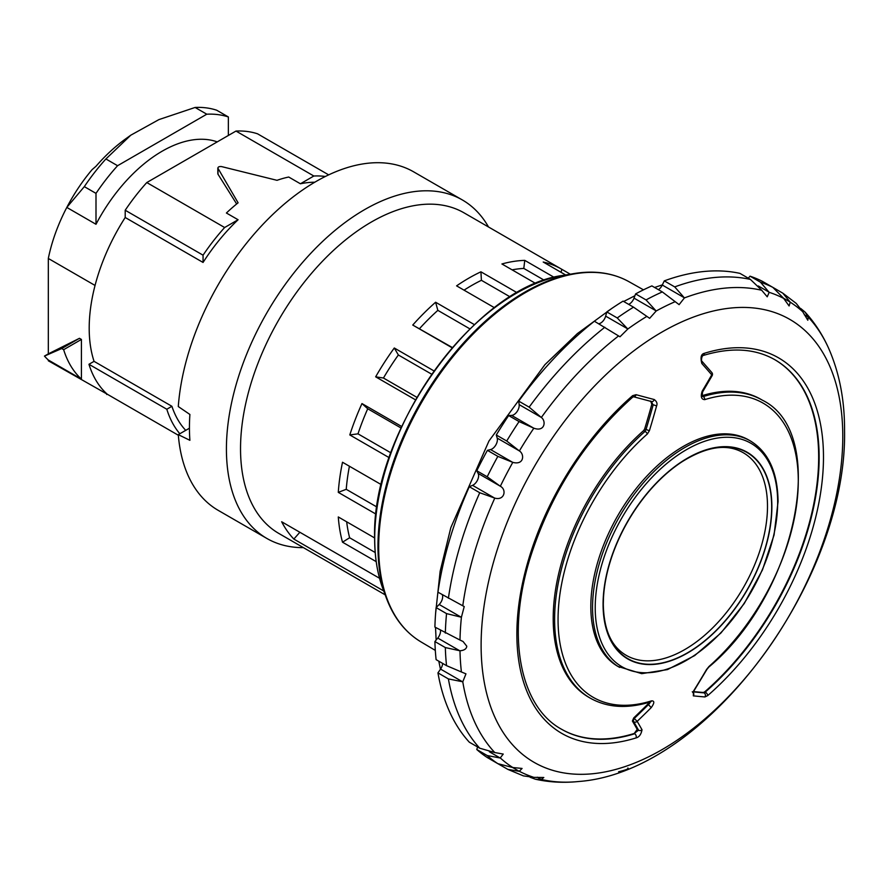 <?xml version="1.0" encoding="UTF-8"?>
<svg xmlns="http://www.w3.org/2000/svg" width="889" height="889" viewBox="0 0 889 889"><rect width="100%" height="100%" fill="white"/><g stroke="black" fill="none" stroke-linecap="round" stroke-linejoin="round"><path stroke-width="1.33" d="M228.362 116.959L216.683 110.214A151.397 87.411 -60 0 0 195.102 107.458L158.909 119.604L130.783 135.195L126.027 138.606A129.994 75.054 120 0 0 96.001 166.265L92.112 169.621A123.871 71.52 120 0 0 66.808 207.426L96.001 224.284L96.001 193.38A151.397 87.411 -60 0 1 117.581 165.71L206.781 114.203A151.397 87.411 -60 0 1 228.362 116.959L228.362 135.461M106.713 394.494L106.713 393.727A151.397 87.411 120 0 0 107.236 394.194L48.317 360.778L48.317 360.012A151.397 87.411 -60 0 1 44.45 356.089L48.317 353.866L48.317 258.466A123.871 71.52 -60 0 1 66.808 207.426L84.322 186.634A151.397 87.411 -60 0 1 105.902 158.964L117.581 165.71M130.783 135.195L105.902 158.964M217.238 141.884A123.871 71.52 120 0 0 96.001 224.284M48.317 258.466L95.045 285.447M44.45 356.089L61.708 348.555L63.652 349.677A151.397 87.411 -60 0 0 81.41 379.114L81.41 339.431L79.454 338.309L48.317 353.866M63.652 349.677L81.41 339.431M81.41 379.114L48.317 360.012M61.708 348.555L79.454 338.309M106.713 393.727A151.397 87.411 120 0 1 88.956 364.29L94.056 361.345A144.518 83.444 -60 0 1 125.205 217.494L125.205 210.237A151.397 87.411 -60 0 1 146.785 182.556L235.985 131.061A151.397 87.411 -60 0 1 257.566 133.817L328.674 174.866M107.236 394.194L178.345 435.254M88.956 364.29L166.81 409.24A151.397 87.411 120 0 0 179.834 433.754M125.205 217.494L203.059 262.444A144.518 83.444 -60 0 1 238.085 219.75L224.639 227.517A151.397 87.411 -60 0 0 203.059 255.187L203.059 262.444M94.056 361.345L171.91 406.295A144.518 83.444 120 0 0 185.723 430.354M171.91 406.295L166.81 409.24M235.985 131.061L313.839 176.011L300.404 183.779A144.518 83.444 -60 0 1 314.784 182.223M313.839 176.011A151.397 87.411 -60 0 1 325.363 176.478M238.085 219.75L226.406 213.016A144.518 83.444 -60 0 1 238.096 202.803L217.827 168.054L217.827 173.666A2.756 1.589 0 0 0 217.994 174.211L236.663 203.97M146.785 182.556L224.639 227.517M300.404 183.779L288.725 177.033A144.518 83.444 -60 0 0 277.024 180.323L221.517 166.576C218.872 166.376 217.694 167.054 217.994 168.61L217.994 174.211M178.289 434.643A195.447 112.836 120 0 0 218.238 510.375L266.9 538.467A195.447 112.836 120 0 1 226.417 449.001A195.447 112.836 -60 0 1 311.728 252.309A195.447 112.836 -60 0 1 462.347 199.947L413.674 171.855A195.447 112.836 -60 0 0 268.745 218.394A195.447 112.836 -60 0 0 178.289 406.551L189.89 414.463A195.447 112.836 120 0 0 189.435 427.653A195.447 112.836 120 0 0 189.89 440.311L178.289 434.643L189.435 428.209M462.347 199.947A195.447 112.836 -60 0 1 488.517 226.984M266.9 538.467A195.447 112.836 120 0 0 303.393 547.624M565.648 274.979L543.212 262.033A185.123 106.88 -60 0 1 561.315 269.011L463.991 212.827A185.123 106.88 -60 0 0 321.34 262.422A185.123 106.88 -60 0 0 240.53 448.723A185.123 106.88 120 0 0 278.868 533.467L376.191 589.651A185.123 106.88 -60 0 1 375.658 589.34L385.17 594.83M376.08 514.175L338.287 492.362A185.123 106.88 -60 0 1 342.509 462.247L381.337 484.661M389.182 457.668L349.799 434.932A185.123 106.88 -60 0 1 361.967 403.573L401.695 426.509M415.485 399.817L375.658 376.825A185.123 106.88 -60 0 1 394.294 347.999L434.01 370.935M452.157 347.81L412.752 325.052A185.123 106.88 -60 0 1 435.61 302.238L474.382 324.629M494.462 307.716L456.59 285.858A185.123 106.88 -60 0 1 480.927 271.812L517.142 292.725M535.8 283.535L501.907 263.966A185.123 106.88 -60 0 1 524.766 260.377L554.158 277.346M561.315 269.011A185.123 106.88 -60 0 1 561.859 269.323L570.294 274.201M461.413 617.233L446.545 613.61L436.11 607.587A275.134 158.842 -60 0 0 434.899 627.067L459.991 640.047A270.934 156.42 -60 0 1 461.413 617.233L464.225 606.576L437.955 592.196A275.134 158.842 -60 0 1 469.303 486.705L472.559 485.338A7.568 4.367 120 0 0 477.571 479.993A7.568 4.367 120 0 0 478.126 473.415L476.771 470.759A275.134 158.842 -60 0 1 487.416 450.345L490.561 449.578A7.568 4.367 120 0 0 495.829 444.967A7.568 4.367 120 0 0 497.195 438.099L496.284 434.988A275.134 158.842 -60 0 1 508.641 415.552L511.62 415.407A7.568 4.367 120 0 0 517.031 411.629A7.568 4.367 120 0 0 519.154 404.617L518.72 401.117A275.134 158.842 -60 0 1 594.397 321.229L619.989 336.787L627.812 329.019A270.934 156.42 -60 0 1 646.859 316.384L633.513 307.161L623.067 301.138A275.134 158.842 -60 0 0 606.798 311.928L605.665 316.14A7.568 4.367 120 0 1 598.764 323.752M436.11 607.587L439.177 604.487A7.568 4.367 120 0 0 442.322 594.708M459.991 640.047L463.058 641.502L466.781 646.214C466.514 648.859 464.258 650.392 459.991 650.792A270.934 156.42 120 0 0 461.413 671.973L446.545 665.661L436.11 659.638A275.134 158.842 -60 0 1 434.899 641.547L437.766 638.069A7.568 4.367 120 0 0 440.488 630.301M461.413 671.973L465.958 673.851L462.78 681.807A270.934 156.42 120 0 0 494.784 752.55L479.738 748.205L469.303 742.182A275.134 158.842 -60 0 1 437.955 672.884L440.566 669.084A7.568 4.367 120 0 0 442.655 663.416M512.631 767.507L522.076 768.44L519.254 771.33L512.631 767.507L497.851 763.662L487.416 757.628A275.134 158.842 -60 0 1 476.771 749.505L477.593 746.96M496.284 762.751L507.863 769.396L523.432 775.886L533.689 777.353L543.812 777.508L541.223 779.442L535.278 779.186L530.077 777.242M748.249 278.168L750.038 276.179A275.134 158.842 -60 0 1 762.406 281.346L772.841 287.369L783.553 298.237L789.099 305.96L790.232 302.182A270.934 156.42 -60 0 1 802.7 311.695L796.222 303.405L782.809 293.17L790.232 302.182M658.427 289.681A7.568 4.367 120 0 0 662.294 285.036L664.283 280.88A275.134 158.842 -60 0 1 739.959 273.39L750.394 279.413L761.595 290.125L767.229 296.815L769.174 292.337A270.934 156.42 -60 0 1 783.642 298.382M628.667 304.371A7.568 4.367 120 0 0 634.024 298.126L635.613 293.903A275.134 158.842 -60 0 1 651.881 285.902L662.316 291.925L679.118 304.649L684.419 297.915A270.934 156.42 -60 0 1 761.684 290.27M476.771 470.759L487.205 476.782L500.329 486.272C506.908 489.506 504.541 500.896 494.784 498.107L479.738 492.739L469.303 486.705M627.812 329.019L617.244 317.951L606.798 311.928M646.859 316.384L649.648 318.318L656.171 311.006L646.047 299.926L635.613 293.903M769.174 292.337L760.484 282.202L750.038 276.179M684.419 297.915L674.718 286.903L664.283 280.88M782.809 293.17L772.93 287.414M494.784 752.55L503.23 754.072L500.196 758.017L487.205 755.539L476.771 749.505M459.991 650.792L445.333 647.57L434.899 641.547M462.78 681.807L448.4 678.918L437.955 672.884M496.284 434.988L506.719 441.011L519.376 450.956C524.621 454.023 524.199 465.447 512.797 462.358L497.851 456.368L487.416 450.345M518.72 401.117L529.155 407.14L541.334 417.486C546.324 420.953 544.957 432.232 533.845 428.198L519.076 421.575L508.641 415.552M800.711 308.483L805.001 312.017L808.19 317.029L807.812 320.24L802.7 311.695M519.254 771.33L507.863 769.396M481.116 645.281A255.732 147.652 -60 0 1 661.949 332.064A255.732 147.652 -60 0 1 842.783 436.466A255.732 147.652 120 0 1 661.949 749.683A255.732 147.652 120 0 1 481.116 645.281M618.6 771.774C626.323 769.863 629.39 768.618 627.812 768.04M636.08 394.694A812.702 127.572 23.5 0 0 654.204 399.528C656.782 401.45 657.582 403.584 656.593 405.94A816.091 653.904 101.3 0 1 649.392 430.721L647.359 433.976A169.866 98.068 120 0 0 558.059 619.577A169.866 98.068 120 0 0 651.548 700.854C654.637 700.776 654.526 703.021 651.237 707.6A815.224 646.092 143.2 0 1 637.169 721.357A813.679 159.787 38.1 0 1 642.014 729.758C641.158 734.392 639.169 737.103 636.046 737.914A216.816 125.182 -60 0 1 516.865 634.135A216.816 125.182 -60 0 1 632.601 395.683L636.08 394.694A2.756 1.856 105.2 0 1 633.635 396.783M707.744 695.565L704.944 696.943A812.702 127.572 -156.5 0 1 693.309 695.854L693.576 690.975A816.091 653.904 -78.7 0 0 706.533 669.517L708.978 666.506A169.866 98.068 120 0 0 798.278 480.893A169.866 98.068 120 0 0 704.788 399.628C701.321 399.483 700.443 396.661 702.177 391.182A815.224 646.092 -36.8 0 0 711.745 374.836A813.679 159.787 -141.9 0 0 701.832 363.501C700.254 357.467 701.077 354.078 704.299 353.333A216.816 125.182 -60 0 1 823.481 457.102A216.816 125.182 -60 0 1 707.744 695.565A2.756 1.156 -131 0 0 705.255 692.075L704.044 692.864A809.99 127.138 -156.5 0 1 693.42 691.875M590.829 606.576A130.761 75.487 120 0 0 617.911 666.428L641.736 673.662L667.472 669.595L694.631 655.615L720.968 632.957L744.237 603.542L762.462 569.905L774.075 534.945L778.064 501.64C777.708 472.303 768.485 452.068 750.383 440.944L748.671 439.955A130.761 75.487 -60 0 0 647.903 474.982A130.761 75.487 -60 0 0 590.829 606.576M651.548 700.854A2.756 1.9 72.5 0 1 650.604 701.854C627.49 709.011 607.376 707.766 590.24 698.132L588.84 697.32A172.044 99.335 -60 0 1 557.381 579.628A172.044 99.335 -60 0 1 643.658 430.565L644.658 428.943A811.546 650.27 101.3 0 0 651.837 404.239L650.637 401.05M649.303 701.688C650.737 701.588 650.448 702.577 648.414 704.633L647.737 704.244L648.981 702.354M651.237 707.6L648.414 704.633A812.502 643.936 143.2 0 1 634.39 718.334A2.756 1.589 120 0 0 633.735 721.801L632.39 721.023L633.713 717.945A811.546 643.18 143.2 0 0 647.737 704.244M642.014 729.758A2.756 2.445 150.7 0 1 638.558 730.191A810.968 159.253 38.1 0 0 633.735 721.801A2.756 2.411 149.4 0 0 637.169 721.357L633.713 717.945M632.39 721.023A809.09 158.875 38.1 0 1 637.213 729.402L634.235 733.469A213.338 123.171 120 0 1 561.392 729.158M637.213 729.402L638.558 730.191L634.235 733.469M654.204 399.528A2.756 1.922 104.7 0 1 651.715 401.606L633.601 396.772L632.657 397.172C585.162 439.788 551.147 492.917 530.6 556.558C505.819 634.846 519.554 706.522 561.626 729.291A213.338 123.171 120 0 0 634.713 733.747A2.756 1.9 -107.4 0 1 636.046 737.914M651.293 401.428L653.137 405.006A813.379 651.726 101.3 0 1 645.97 429.698L645.058 431.376L643.658 430.565M656.593 405.94L651.837 404.239M649.392 430.721L644.658 428.943M704.944 696.943A2.756 2.467 -85.4 0 0 704.044 692.864L703.388 692.487A809.09 127.005 -156.5 0 1 693.553 691.586M703.388 692.487L704.777 691.798A213.338 123.171 120 0 0 813.202 506.786A213.338 123.171 120 0 0 774.719 359.645M701.866 395.761A172.044 99.335 -60 0 1 760.884 399.328L762.284 400.139A172.044 99.335 -60 0 0 703.232 396.583L702.177 396.461M706.533 669.517A2.756 0.656 30.3 0 0 706.911 669.406L708.789 667.083C796.6 594.196 830.093 432.987 762.284 400.139M693.576 690.975A2.756 0.7 31.9 0 0 693.953 690.864L706.911 669.406M693.309 695.854A2.756 2.434 -84 0 0 693.209 692.42M701.832 363.501A2.756 1.845 -41.4 0 0 701.954 361.245M702.177 391.182A2.756 0.767 30.9 0 1 702.554 392.027L712.122 375.691A2.756 0.811 29.7 0 0 711.745 374.836A2.756 1.9 -40.9 0 0 711.811 372.513L701.91 361.201C701.21 362.412 701.299 356.022 703.132 355.511C731.069 346.999 755.017 348.421 774.964 359.778A213.338 123.171 120 0 1 813.724 506.852A213.338 123.171 120 0 1 705.255 692.075L704.777 691.798M603.075 604.331A119.348 68.909 -60 0 1 687.475 458.157A119.348 68.909 -60 0 1 771.874 506.886A119.348 68.909 120 0 1 687.475 653.059A119.348 68.909 120 0 1 603.075 604.331M771.674 507.019A119.059 68.742 -60 0 1 687.486 652.826A119.059 68.742 -60 0 1 603.309 604.22A119.059 68.742 -60 0 1 603.475 597.975A119.059 68.742 -60 0 1 682.163 461.68A119.059 68.742 -60 0 1 771.674 507.019M682.163 461.68C703.143 448.634 721.023 444.544 735.792 449.401A116.992 67.542 -60 0 1 767.496 506.286A116.992 67.542 -60 0 1 711.756 628.767A116.992 67.542 -60 0 1 619.655 650.559C609.143 641.225 603.698 625.734 603.309 604.109L603.475 597.975M383.737 590.974L293.837 539.067A185.123 106.88 -60 0 1 281.669 521.765L379.559 578.272M299.86 532.255L293.837 539.067M376.203 561.637L342.509 542.19A185.123 106.88 -60 0 1 338.287 516.954L374.636 537.945M375.202 552.525L349.621 537.756A178.245 102.913 -60 0 1 346.677 521.799M349.621 537.756L342.509 542.19M377.014 507.074L346.232 489.317L338.287 492.362M346.232 489.317A178.245 102.913 -60 0 1 349.421 466.236M390.882 452.834L357.989 433.843L349.799 434.932M361.967 403.573L367.724 408.762A178.245 102.913 -60 0 0 357.989 433.843M401.017 427.987L367.724 408.762M416.908 397.35L383.448 378.025L375.658 376.825M394.294 347.999L398.361 354.978A178.245 102.913 -60 0 0 383.448 378.025M431.698 374.213L398.361 354.978M452.379 347.555L412.752 325.052M435.61 302.238L437.844 310.361A178.245 102.913 -60 0 0 419.552 328.608M469.925 328.886L437.844 310.361M480.927 271.812L481.405 280.302A178.245 102.913 -60 0 0 464.047 290.158M510.153 296.893L481.405 280.302M524.766 260.377L523.799 268.422A178.245 102.913 -60 0 0 512.075 269.845M544.357 280.291L523.799 268.422M561.859 269.323L561.003 272.301M125.205 210.237L203.059 255.187M84.322 186.634L96.001 193.38M195.102 107.458L206.781 114.203M382.803 588.474A200.381 115.692 120 0 1 374.714 538.645A200.381 115.692 -60 0 1 563.593 275.334C475.548 285.891 371.102 431.665 374.636 538.278C374.658 557.036 377.381 573.772 382.803 588.474L386.348 598.008C393.783 617.855 405.351 632.49 421.03 641.925L435.31 650.392M563.593 275.334L573.627 273.634A207.57 119.837 -60 0 0 377.969 546.402A207.57 119.837 120 0 0 386.348 598.008M421.03 641.925A207.97 120.071 120 0 1 378.681 547.135A207.97 120.071 -60 0 1 468.992 338.342A207.97 120.071 -60 0 1 629.001 281.713C612.988 272.845 594.53 270.145 573.627 273.634M500.196 486.15L478.126 473.415M494.617 498.073L472.559 485.338M617.244 317.951A275.134 158.842 -60 0 1 633.513 307.161M646.047 299.926A275.134 158.842 -60 0 1 662.316 291.925M760.484 282.202A275.134 158.842 -60 0 1 772.841 287.369M674.718 286.903A275.134 158.842 -60 0 1 750.394 279.413M497.851 763.662A275.134 158.842 -60 0 1 487.205 755.539M446.545 665.661A275.134 158.842 -60 0 1 445.333 647.57M479.738 748.205A275.134 158.842 -60 0 1 448.4 678.918M445.333 633.09A275.134 158.842 -60 0 1 446.545 613.61M487.205 476.782A275.134 158.842 -60 0 1 497.851 456.368M448.4 598.219A275.134 158.842 -60 0 1 479.738 492.739M506.719 441.011A275.134 158.842 -60 0 1 519.076 421.575M529.155 407.14A275.134 158.842 -60 0 1 604.831 327.252M627.723 328.874L605.665 316.14M656.171 311.006A270.934 156.42 -60 0 1 675.218 301.649M808.234 317.14A270.934 156.42 -60 0 1 828.548 348.099A270.934 156.42 -60 0 1 828.626 348.288C839.327 372.591 844.639 399.85 844.55 430.076C847.55 579.106 707.7 772.197 578.506 781.52A270.934 156.42 120 0 1 578.306 781.542A270.934 156.42 120 0 1 541.334 779.431M519.376 771.308A270.934 156.42 120 0 0 533.845 777.353M500.329 757.995A270.934 156.42 120 0 0 512.797 767.507M462.78 605.809A270.934 156.42 -60 0 1 494.784 498.107M500.329 486.272A270.934 156.42 -60 0 1 512.797 462.358M519.376 450.956A270.934 156.42 -60 0 1 533.845 428.198M541.334 417.486A270.934 156.42 -60 0 1 618.6 335.92M519.254 450.834L497.195 438.099M512.631 462.313L490.561 449.578M541.223 417.363L519.154 404.617M533.689 428.142L511.62 415.407M656.093 310.861L634.024 298.126M684.352 297.782L662.294 285.036M769.129 292.214L758.295 285.958M790.188 302.071L783.553 298.237M808.19 317.029L804.301 314.784M462.624 681.83L440.566 669.084M459.824 650.804L437.766 638.069M647.359 433.976A2.756 1.133 -131.5 0 0 645.058 431.376A172.044 99.335 -60 0 0 558.792 580.439A172.044 99.335 -60 0 0 590.24 698.132M632.601 395.683A2.756 1.156 49 0 1 632.657 397.172M704.788 399.628A2.756 1.9 -107.5 0 0 703.232 396.583L701.877 395.805M708.978 666.506A2.756 1.133 48.5 0 1 708.8 667.072M704.299 353.333A2.756 1.9 72.6 0 1 703.166 355.5M619.622 667.417A130.761 75.487 120 0 1 592.541 607.565A130.761 75.487 -60 0 1 649.615 475.971A130.761 75.487 -60 0 1 750.383 440.944M595.219 607.687A129.016 74.487 120 0 0 686.441 660.349A129.016 74.487 120 0 0 777.664 502.341A129.016 74.487 -60 0 0 686.441 449.678A129.016 74.487 -60 0 0 595.219 607.687M541.223 779.442L537.323 777.197M500.196 758.017L489.361 751.761M461.247 617.233L439.177 604.487M629.001 281.713L643.48 289.836M662.383 284.858L654.582 287.469M634.935 295.715L623.689 301.493M611.632 308.561L577.406 333.564L544.913 364.679L488.961 441L450.834 527.61L440.144 571.305L435.599 613.443M440.455 669.25L438.81 661.194M436.132 640.058L435.521 627.423M805.001 312.017C814.613 322.529 822.469 334.564 828.548 348.099M535.278 779.186C549.191 782.253 563.537 783.042 578.306 781.542M692.287 691.742L693.109 692.898L693.965 690.853M712.122 375.691A2.756 2.756 0 0 0 711.811 372.513M702.154 396.461L702.554 392.027"/></g></svg>
